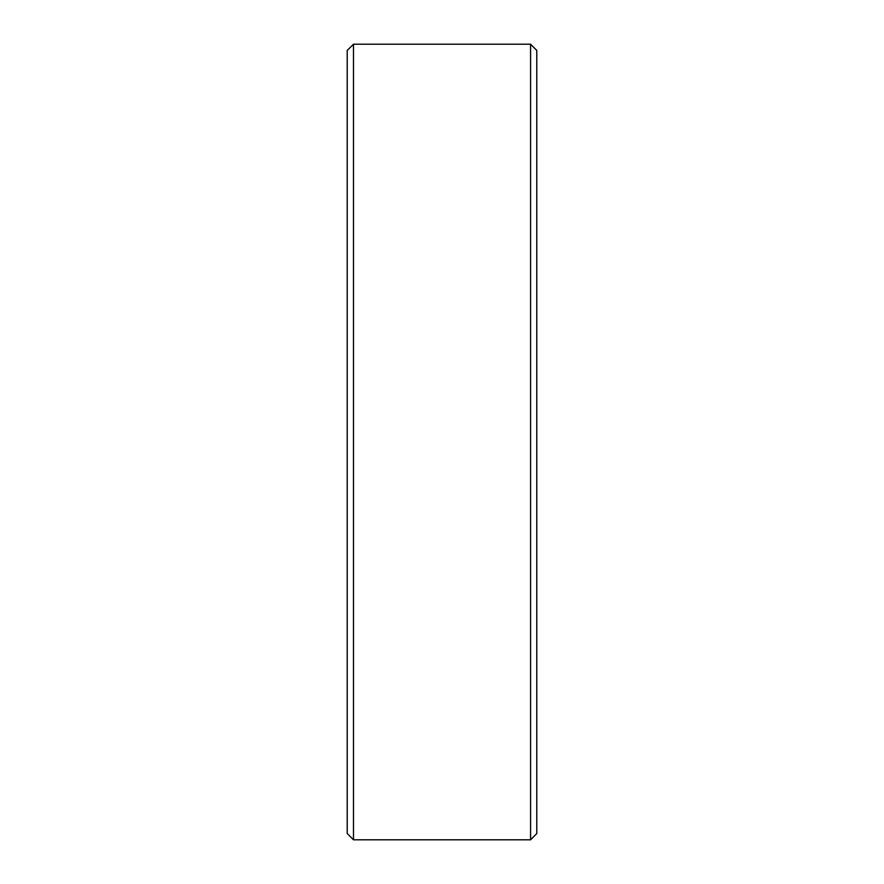 <?xml version="1.0" encoding="UTF-8"?>
<svg xmlns="http://www.w3.org/2000/svg" width="884" height="884" viewBox="0 0 884 884"><rect width="100%" height="100%" fill="white"/><g stroke="black" fill="none" stroke-linecap="round" stroke-linejoin="round"><path stroke-width="1.33" d="M536.787 442L536.787 50.41L536.787 833.59L530.577 839.8L530.577 44.2L353.478 44.2L353.478 839.8L530.577 839.8M353.478 839.8L347.213 833.535L347.213 50.465L353.478 44.2M536.787 50.41L530.577 44.2"/></g></svg>
